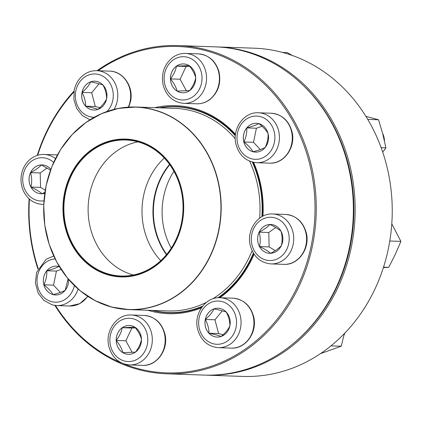 <?xml version="1.0" encoding="UTF-8"?>
<svg xmlns="http://www.w3.org/2000/svg" width="422" height="422" viewBox="0 0 422 422"><rect width="100%" height="100%" fill="white"/><g stroke="black" fill="none" stroke-linecap="round" stroke-linejoin="round"><path stroke-width="0.63" d="M97.06 70.701A164.211 143.765 92 0 1 178.126 45.581A164.211 143.765 92 0 1 294.888 122.259A164.211 143.765 92 0 1 296.634 291.227A164.211 143.765 92 0 1 166.848 373.813A164.211 143.765 92 0 1 54.907 305.428M37.927 268.983A164.211 143.765 92 0 1 29.107 198.825M37.22 155.428A164.211 143.765 92 0 1 74.05 91.046M166.848 373.813L203.937 375.084A164.211 143.765 -88 0 0 333.723 292.499A164.211 143.765 -88 0 0 331.977 123.53A164.211 143.765 -88 0 0 215.215 46.853L178.126 45.581M123.693 363.827A163.288 142.952 -88 0 0 283.067 311.383A163.288 142.952 -88 0 0 293.749 122.733A163.288 142.952 -88 0 0 98.078 70.738M73.908 91.975A163.288 142.952 -88 0 0 37.669 155.291M29.45 199.137A163.288 142.952 -88 0 0 38.186 268.461M55.509 305.496A163.288 142.952 -88 0 0 121.594 362.967M253.585 162.364A104.081 91.115 92 0 1 262.943 216.133M254.065 254.171A104.081 91.115 92 0 1 219.894 297.737M201.352 307.902A104.081 91.115 92 0 1 147.842 310.26M154.805 107.679A104.081 91.115 92 0 1 235.497 134.328M235.413 135.051A103.153 90.308 -88 0 0 176.027 106.602A103.153 90.308 -88 0 0 159.163 107.826M152.2 310.407A103.153 90.308 -88 0 0 168.948 312.786A103.153 90.308 -88 0 0 202.117 306.815M218.823 297.742A103.153 90.308 -88 0 0 253.796 253.759M262.568 216.322A103.153 90.308 -88 0 0 253.068 162.259M270.75 224.483A14.422 12.623 -88 0 0 269.901 224.488C274.796 226.756 278.499 228.998 281.015 231.219C282.35 236.03 282.471 240.835 281.379 245.625C279.011 248.226 275.424 250.784 270.629 253.305C268.165 251.116 264.457 248.874 259.514 246.575A14.422 12.623 92 0 1 259.34 231.736A14.422 12.623 92 0 1 270.739 224.483A14.422 12.623 92 0 1 282.861 239.327A14.422 12.623 92 0 1 269.748 253.305A14.422 12.623 92 0 1 259.493 246.575A14.422 12.623 -88 0 0 269.758 253.311M259.15 232.163A14.422 12.623 -88 0 0 259.514 246.575C260.611 241.843 260.49 237.043 259.15 232.163C263.95 229.647 267.532 227.089 269.901 224.488A14.422 12.623 -88 0 0 259.15 232.163L268.782 232.496L269.146 246.907L275.276 250.621M275.761 227.511L268.782 232.496M259.514 246.575L269.146 246.907M159.838 107.853A102.921 90.102 92 0 1 175.573 106.819A102.921 90.102 92 0 1 235.349 135.784M252.319 162.08A102.921 90.102 92 0 1 261.893 216.692M253.39 253.116A102.921 90.102 92 0 1 217.894 297.79M202.618 306.161A102.921 90.102 92 0 1 168.505 312.544A102.921 90.102 92 0 1 152.88 310.428M87.987 264.288A68.971 60.378 92 0 1 98.6 145.358A68.971 60.378 92 0 1 183.412 214.376A68.971 60.378 92 0 1 87.987 264.288M88.319 263.761A68.322 59.813 92 0 1 98.832 145.943A68.322 59.813 92 0 1 182.847 214.318A68.322 59.813 92 0 1 88.319 263.761M88.594 263.539A68.042 59.571 92 0 1 67.145 186.408A68.042 59.571 92 0 1 125.803 140.009A68.042 59.571 92 0 1 183.006 210.056A68.042 59.571 92 0 1 121.13 276.014A68.042 59.571 92 0 1 88.594 263.539M166.453 254.677A68 59.528 92 0 1 169.554 164.406M169.765 164.701A68 59.528 -88 0 0 166.685 254.392M205.725 375.147L242.814 376.419A164.211 143.765 -88 0 0 392.128 217.24A164.211 143.765 -88 0 0 254.091 48.187L217.003 46.916A164.211 143.765 92 0 1 355.039 215.969A164.211 143.765 92 0 1 205.725 375.147A164.211 143.765 92 0 1 204.828 375.111M216.106 46.889A164.211 143.765 92 0 1 217.003 46.916M292.277 344.415A163.288 142.952 -88 0 0 301.239 83.514M383.524 267.184L388.688 267.363L383.382 267.617M389.791 241.004L400.9 241.384L395.303 254.392L388.688 267.363M391.785 223.845L400.9 241.384M253.026 151.756A14.422 12.623 92 0 1 243.431 135.873A14.422 12.623 92 0 1 256.439 123.287A14.422 12.623 92 0 1 268.561 138.131A14.422 12.623 92 0 1 255.447 152.11A14.422 12.623 92 0 1 253.026 151.756M384.458 140.874A16.653 14.58 -88 0 0 382.627 133.384M256.449 123.287A14.422 12.623 -88 0 0 246.78 127.898C252.003 126.531 256.038 125.112 258.881 123.641C263.138 126.927 266.198 130.192 268.065 133.442C268.302 138.168 267.332 142.858 265.148 147.5C262.357 148.955 258.322 150.374 253.047 151.762A14.422 12.623 -88 0 0 255.458 152.11M243.869 141.961A14.422 12.623 -88 0 0 253.047 151.762C251.222 148.555 248.162 145.289 243.869 141.961C246.052 137.314 247.023 132.624 246.78 127.898A14.422 12.623 -88 0 0 243.869 141.961L253.495 142.288L260.311 149.562M262.02 126.257L256.412 128.23L253.495 142.288M246.78 127.898L256.412 128.23M381.14 147.658L385.914 147.821L382.712 152.131M367.741 119.389L378.545 119.758L382.738 133.811L385.914 147.821M365.895 116.351L378.545 119.758M189.7 90.551A14.422 12.623 92 0 1 182.573 92.756A14.422 12.623 92 0 1 170.451 77.912A14.422 12.623 92 0 1 183.565 63.933A14.422 12.623 92 0 1 195.286 74.557A14.422 12.623 92 0 1 189.7 90.551M183.575 63.933A14.422 12.623 -88 0 0 176.465 66.143A14.422 12.623 -88 0 0 170.472 78.893C173.674 74.71 175.668 70.463 176.465 66.143L189.088 65.595C192.511 69.704 194.721 73.771 195.713 77.796C194.943 82.063 192.949 86.315 189.721 90.551L177.098 91.099A14.422 12.623 -88 0 0 182.589 92.756M170.472 78.893A14.422 12.623 -88 0 0 177.098 91.099C176.101 87.069 173.89 83.002 170.472 78.893L180.099 79.225L186.36 90.762M189.673 66.317L186.097 66.47L180.099 79.225M176.465 66.143L186.097 66.47M282.497 52.434L287.276 52.597L292.425 55.53M106.602 98.801A14.422 12.623 92 0 1 93.821 110.015A14.422 12.623 92 0 1 81.694 95.166A14.422 12.623 92 0 1 94.808 81.188A14.422 12.623 92 0 1 106.602 98.801M82.053 92.402A14.422 12.623 -88 0 0 85.671 106.18C85.687 101.66 84.479 97.065 82.053 92.402C86.135 88.942 89.026 85.413 90.719 81.826A14.422 12.623 -88 0 0 82.053 92.402L91.68 92.734L95.298 106.508L99.84 107.689M94.823 81.188A14.422 12.623 -88 0 0 90.719 81.826C96.026 82.934 100.12 83.999 103.005 85.028C105.421 89.628 106.624 94.222 106.624 98.801C104.967 102.346 102.082 105.869 97.957 109.377C95.071 108.354 90.978 107.288 85.671 106.18A14.422 12.623 -88 0 0 93.832 110.015M99.012 83.783L91.68 92.734M85.671 106.18L95.298 106.508M44.769 193.302A14.422 12.623 92 0 1 41.171 193.772A14.422 12.623 92 0 1 29.049 178.928A14.422 12.623 92 0 1 42.163 164.944A14.422 12.623 92 0 1 50.814 169.322M42.052 193.767C39.589 191.583 35.886 189.341 30.938 187.041A14.422 12.623 -88 0 0 41.182 193.772M30.574 172.63A14.422 12.623 -88 0 0 30.938 187.041C32.035 182.309 31.914 177.504 30.574 172.63C35.369 170.113 38.951 167.555 41.324 164.949A14.422 12.623 -88 0 0 30.574 172.63L40.206 172.962L40.57 187.368L45.244 190.201M42.174 164.944A14.422 12.623 -88 0 0 41.324 164.949L50.513 170.145M44.932 192.168L42.079 193.756M47.185 167.972L40.206 172.962M30.938 187.041L40.57 187.368M68.559 279.353A14.422 12.623 92 0 1 55.472 294.967A14.422 12.623 92 0 1 43.35 280.124A14.422 12.623 92 0 1 56.464 266.14A14.422 12.623 92 0 1 58.88 266.493A14.422 12.623 92 0 1 59.375 266.635M65.173 290.357C62.382 291.808 58.347 293.227 53.072 294.614A14.422 12.623 -88 0 0 55.482 294.967M43.888 284.813A14.422 12.623 -88 0 0 53.072 294.614C51.247 291.412 48.187 288.147 43.888 284.813C46.077 280.171 47.048 275.482 46.805 270.755A14.422 12.623 -88 0 0 43.888 284.813L53.52 285.145L60.335 292.42M56.474 266.145A14.422 12.623 -88 0 0 46.805 270.755C52.027 269.384 56.063 267.965 58.906 266.498M58.911 266.504L59.65 267.089M68.095 278.805L65.199 290.294M61.137 269.431L56.437 271.088L53.52 285.145M46.805 270.755L56.437 271.088M129.343 325.499A14.422 12.623 -88 0 0 122.232 327.704L134.855 327.156C138.279 331.27 140.489 335.337 141.481 339.362C140.711 343.629 138.711 347.876 135.488 352.117L122.865 352.66C121.868 348.635 119.658 344.568 116.24 340.459C119.437 336.276 121.436 332.024 122.232 327.704A14.422 12.623 92 0 1 129.332 325.494A14.422 12.623 92 0 1 141.454 340.343A14.422 12.623 92 0 1 128.341 354.322A14.422 12.623 92 0 1 116.625 343.698A14.422 12.623 92 0 1 122.211 327.704A14.422 12.623 -88 0 0 116.24 340.459A14.422 12.623 -88 0 0 122.865 352.66A14.422 12.623 -88 0 0 128.351 354.322M135.441 327.878L131.864 328.036L125.867 340.786L132.128 352.323M122.232 327.704L131.864 328.036M116.24 340.459L125.867 340.786M205.308 319.454A14.422 12.623 92 0 1 218.09 308.239A14.422 12.623 92 0 1 230.212 323.088A14.422 12.623 92 0 1 217.098 337.067A14.422 12.623 92 0 1 205.308 319.454M344.072 334.947A16.653 14.58 -88 0 0 344.916 333.048M218.1 308.239A14.422 12.623 -88 0 0 213.996 308.878A14.422 12.623 -88 0 0 205.329 319.454A14.422 12.623 -88 0 0 208.948 333.232C208.964 328.712 207.761 324.117 205.329 319.454C209.417 315.994 212.303 312.47 213.996 308.878C219.308 309.985 223.402 311.051 226.282 312.08C228.698 316.679 229.906 321.274 229.9 325.853C228.249 329.397 225.359 332.921 221.233 336.429C218.353 335.406 214.26 334.34 208.948 333.232A14.422 12.623 -88 0 0 217.108 337.067M222.294 310.835L214.956 319.786L218.575 333.559L223.117 334.741M205.329 319.454L214.956 319.786M208.948 333.232L218.575 333.559M331.001 345.871L341.245 346.225L320.541 353.61M344.363 333.623L341.245 346.225M286.38 227.368A21.649 18.953 -88 0 0 253.559 228.793A21.649 18.953 -88 0 0 270.787 260.527A21.649 18.953 -88 0 0 286.38 227.368M285.578 214.429C296.096 215.494 302.975 221.561 306.219 232.617C310.523 247.93 298.56 265.401 283.864 264.357A24.977 21.87 -88 0 0 303.603 251.792A24.977 21.87 -88 0 0 303.339 226.092A24.977 21.87 -88 0 0 285.578 214.429L272.707 213.986A24.977 21.87 92 0 1 290.468 225.649A24.977 21.87 92 0 1 290.737 251.354A24.977 21.87 92 0 1 270.993 263.914C260.474 262.848 253.596 256.782 250.351 245.725C246.047 230.412 258.011 212.941 272.707 213.986M206.485 302.3A101.349 88.725 92 0 1 167.803 310.945L128.963 309.611L111.719 307.068L95.272 300.728L80.254 290.837L67.246 277.776L56.743 262.051L49.152 244.259L44.758 225.084L43.73 205.266L46.114 185.569L51.816 166.743L60.615 149.515L72.173 134.544L86.046 122.412L101.702 113.576L118.545 108.38L135.921 107.03A101.349 88.725 92 0 1 184.382 125.614A101.349 88.725 92 0 1 216.333 240.493A101.349 88.725 92 0 1 128.963 309.611A101.349 88.725 92 0 1 80.496 291.022A101.349 88.725 92 0 1 48.551 176.148A101.349 88.725 92 0 1 135.921 107.03L174.761 108.364A101.349 88.725 92 0 1 235.276 138.785M249.587 161.151A101.349 88.725 92 0 1 259.641 218.158M252.092 250.684A101.349 88.725 92 0 1 212.556 298.924M184.198 125.724A101.211 88.604 -88 0 0 60.467 149.836A101.211 88.604 -88 0 0 80.454 290.906A101.211 88.604 -88 0 0 204.179 266.794A101.211 88.604 -88 0 0 184.198 125.724M133.289 275.007A68.042 59.571 92 0 1 112.816 264.367A68.042 59.571 92 0 1 89.675 193.951A68.042 59.571 92 0 1 137.867 141.845M160.766 260.675A68 59.528 92 0 1 164.295 158.034M173.901 171.258A68 59.528 -88 0 0 171.258 248.141M260.316 116.593A21.649 18.953 -88 0 0 237.781 144.092A21.649 18.953 -88 0 0 269.727 152.411A21.649 18.953 -88 0 0 260.316 116.593M271.277 113.233C281.796 114.299 288.68 120.365 291.918 131.421C296.223 146.735 284.259 164.205 269.563 163.161A24.977 21.87 -88 0 0 292.087 141.359A24.977 21.87 -88 0 0 275.471 113.845A24.977 21.87 -88 0 0 271.277 113.233L258.406 112.79A24.977 21.87 92 0 1 262.6 113.402A24.977 21.87 92 0 1 279.222 140.916A24.977 21.87 92 0 1 256.692 162.718C246.174 161.652 239.295 155.586 236.051 144.53C231.747 129.216 243.716 111.746 258.406 112.79M173.125 60.024A21.649 18.953 -88 0 0 174.07 97.487A21.649 18.953 -88 0 0 202.017 77.521A21.649 18.953 -88 0 0 173.125 60.024M198.403 53.879C208.927 54.944 215.806 61.011 219.05 72.067C221.276 83.609 218.068 92.877 209.433 99.872C205.546 102.615 201.299 103.923 196.689 103.807A24.977 21.87 -88 0 0 209.027 99.982A24.977 21.87 -88 0 0 218.702 72.283A24.977 21.87 -88 0 0 198.403 53.879L185.538 53.436A24.977 21.87 92 0 1 206.532 79.151A24.977 21.87 92 0 1 183.823 103.364C173.305 102.298 166.421 96.232 163.182 85.175C160.956 73.634 164.158 64.366 172.798 57.371C176.681 54.628 180.927 53.32 185.538 53.436M107.072 111.477A21.649 18.953 -88 0 0 103.944 76.857A21.649 18.953 -88 0 0 75.87 90.799A21.649 18.953 -88 0 0 94.243 117.247M128.32 107.141A24.977 21.87 -88 0 0 130.071 101.644A24.977 21.87 -88 0 0 109.651 71.133L96.78 70.69A24.977 21.87 92 0 1 115.417 84.126A24.977 21.87 92 0 1 114.093 109.367M53.647 162.459A21.649 18.953 -88 0 0 29.171 163.214A21.649 18.953 -88 0 0 25.531 190.886A21.649 18.953 -88 0 0 43.972 200.819M57.002 154.89L57.424 154.911A24.977 21.87 -88 0 0 57.002 154.89L44.131 154.452A24.977 21.87 92 0 1 55.498 158.577M43.767 204.38A24.977 21.87 92 0 1 42.416 204.38C34.498 203.831 28.432 199.88 24.212 192.532C20.71 185.754 20.071 178.638 22.292 171.179C24.107 165.624 27.272 161.267 31.792 158.102C35.58 155.549 39.694 154.331 44.131 154.452M55.129 258.939A21.649 18.953 -88 0 0 37.094 278.71A21.649 18.953 -88 0 0 51.589 301.661A21.649 18.953 -88 0 0 74.367 285.567M78.102 289.017A24.977 21.87 92 0 1 56.717 305.575L52.36 304.937L43.814 300.385L38.196 293.126L35.369 282.962L36.593 272.375L46.093 259.298L53.742 256.038M87.897 296.439L79.784 303.65L69.588 306.019A24.977 21.87 -88 0 0 87.655 296.281M138.785 358.231A21.649 18.953 -88 0 0 137.836 320.767A21.649 18.953 -88 0 0 109.889 340.733A21.649 18.953 -88 0 0 138.785 358.231M144.171 315.445C154.695 316.511 161.573 322.572 164.812 333.633C169.122 348.941 157.153 366.412 142.457 365.373A24.977 21.87 -88 0 0 154.795 361.548A24.977 21.87 -88 0 0 164.469 333.849A24.977 21.87 -88 0 0 144.171 315.445L131.305 315.002A24.977 21.87 92 0 1 151.603 333.406A24.977 21.87 92 0 1 141.924 361.105A24.977 21.87 92 0 1 129.591 364.93C119.067 363.859 112.189 357.798 108.945 346.742C104.64 331.428 116.609 313.957 131.305 315.002M236.035 327.456A21.649 18.953 -88 0 0 212.16 301.973A21.649 18.953 -88 0 0 204.58 338.528A21.649 18.953 -88 0 0 236.035 327.456M232.928 298.185C243.447 299.256 250.33 305.317 253.569 316.373C257.879 331.687 245.91 349.158 231.214 348.113A24.977 21.87 -88 0 0 253.353 328.696A24.977 21.87 -88 0 0 232.928 298.185L220.062 297.742A24.977 21.87 92 0 1 240.482 328.253A24.977 21.87 92 0 1 218.343 347.67C207.824 346.604 200.946 340.543 197.702 329.482C193.397 314.174 205.366 296.703 220.062 297.742M283.864 264.357L270.993 263.914M168.505 312.544L174.993 312.765M175.573 106.819L182.061 107.04M269.563 163.161L256.692 162.718M196.689 103.807L183.823 103.364M109.651 71.133C123.366 71.16 133.969 87.09 130.498 101.581L128.721 107.114M96.78 70.69C92.919 70.579 89.269 71.508 85.835 73.47C79.753 77.168 75.881 82.738 74.219 90.176L73.892 99.618L76.714 108.507L82.327 115.575L89.97 119.779M43.761 204.427L42.416 204.38M69.588 306.019L56.717 305.575M142.457 365.373L129.591 364.93M231.214 348.113L218.343 347.67"/></g></svg>
